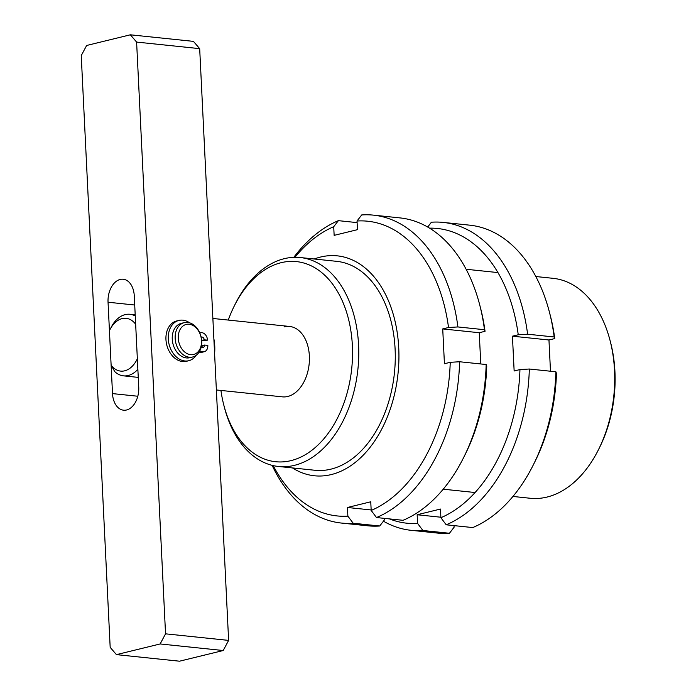 <?xml version="1.0" encoding="UTF-8"?>
<svg xmlns="http://www.w3.org/2000/svg" width="696" height="696" viewBox="0 0 696 696"><rect width="100%" height="100%" fill="white"/><g stroke="black" fill="none" stroke-linecap="round" stroke-linejoin="round"><path stroke-width="1.04" d="M220.936 390.447A100.607 66.007 -84.1 0 0 223.834 405.185A100.607 66.007 -84.1 0 0 290.902 460.648A100.607 66.007 -84.1 0 0 352.359 345.468A100.607 66.007 -84.1 0 0 281.219 262.67A100.607 66.007 -84.1 0 0 234.143 306.249A100.607 66.007 -84.1 0 0 228.262 320.073M234.143 306.249L235.178 304.161A105.035 68.904 95.9 0 1 284.325 258.668A105.035 68.904 95.9 0 1 300.263 257.537A105.035 68.904 95.9 0 1 358.71 357.091A105.035 68.904 95.9 0 1 294.434 465.346A105.035 68.904 95.9 0 1 278.496 466.477A105.035 68.904 95.9 0 1 224.416 407.438L223.834 405.185M278.496 466.477L315.01 470.278A105.035 68.904 -84.1 0 0 330.948 469.147A105.035 68.904 -84.1 0 0 395.224 360.902A105.035 68.904 -84.1 0 0 336.777 261.348L300.263 257.537M512.935 496.457L530.221 498.258A110.56 72.532 -84.1 0 0 546.995 497.075A110.56 72.532 -84.1 0 0 598.725 449.181A110.56 72.532 -84.1 0 0 610.053 340.466A110.56 72.532 -84.1 0 0 553.129 278.33L535.85 276.53M292.485 467.93A110.56 72.532 -84.1 0 0 314.435 475.777A110.56 72.532 -84.1 0 0 331.218 474.585A110.56 72.532 -84.1 0 0 398.878 360.641A110.56 72.532 -84.1 0 0 337.351 255.85A110.56 72.532 -84.1 0 0 320.578 257.033A110.56 72.532 -84.1 0 0 314.253 258.999M216.378 389.969L282.393 396.85A35.383 23.212 -84.1 0 0 287.761 396.468A35.383 23.212 -84.1 0 0 309.415 360.006A35.383 23.212 -84.1 0 0 289.727 326.476A35.383 23.212 -84.1 0 0 284.351 326.85M610.053 340.466L610.636 342.728A106.14 69.635 95.9 0 1 599.761 447.093L598.725 449.181M189.155 324.232A15.477 11.371 76.3 0 0 178.28 338.247A15.477 11.371 76.3 0 0 190.643 354.69A15.477 11.371 76.3 0 0 201.518 340.666A15.477 11.371 76.3 0 0 189.155 324.232M189.295 357.222A17.687 12.998 -103.7 0 1 175.383 340.675A17.687 12.998 -103.7 0 1 184.249 322.631A17.687 12.998 -103.7 0 1 187.589 322.413A17.687 12.998 -103.7 0 1 201.501 338.961A17.687 12.998 -103.7 0 1 192.635 356.996A17.687 12.998 -103.7 0 1 189.295 357.222M184.249 322.631L181.334 323.344A17.687 12.998 76.3 0 0 172.469 341.388A17.687 12.998 76.3 0 0 186.38 357.935A17.687 12.998 76.3 0 0 189.721 357.709L192.635 356.996M213.872 338.9A35.383 23.212 95.9 0 1 214.76 346.112A35.383 23.212 95.9 0 1 214.594 353.577M137.869 369.324A30.955 20.306 95.9 0 1 123.505 375.849A30.955 20.306 95.9 0 1 114.736 371.594L111.125 365.183A26.535 17.409 -84.1 0 0 137.347 358.779L135.659 324.24A26.535 17.409 -84.1 0 0 109.698 330.104L112.456 324.936A30.955 20.306 95.9 0 1 129.917 314.27A30.955 20.306 95.9 0 1 135.259 315.984M111.125 365.183L109.437 330.652A26.535 17.409 -84.1 0 1 109.698 330.104M116.432 654.632L160.141 643.957L165.544 633.83L136.607 42.082L130.352 34.8L86.643 45.475L81.241 55.602L110.177 647.35L116.432 654.632L179.507 661.2L223.216 650.525L160.141 643.957M165.544 633.83L228.619 640.398L199.682 48.65L136.607 42.082M130.352 34.8L193.427 41.368L199.682 48.65M134.267 295.826A19.897 13.059 -84.1 0 0 123.218 279.235A19.897 13.059 -84.1 0 0 108.045 302.229L112.508 393.605A19.897 13.059 -84.1 0 0 123.566 410.196A19.897 13.059 -84.1 0 0 138.739 387.202L134.267 295.826M228.619 640.398L223.216 650.525M201.292 346.695A2.653 1.949 76.3 0 0 202.658 347.487A2.653 1.949 76.3 0 0 203.145 347.452A2.653 1.949 76.3 0 0 204.502 345.059L202.171 345.625A2.653 1.949 76.3 0 1 201.84 347.191M204.502 345.059L207.817 345.355A7.073 5.203 -103.7 0 1 204.189 351.75A7.073 5.203 -103.7 0 1 202.901 351.837A7.073 5.203 -103.7 0 1 202.014 351.663A7.073 5.203 76.3 0 0 199.83 351.576A7.073 5.203 76.3 0 0 199.369 351.724M204.189 351.75L201.857 352.315A7.073 5.203 -103.7 0 1 200.57 352.411A7.073 5.203 -103.7 0 1 199.682 352.228A7.073 5.203 76.3 0 0 199.134 352.098M196.141 355.351A20.741 15.242 -103.7 0 1 188.773 360.719A20.741 15.242 -103.7 0 1 185.006 360.989A20.741 15.242 -103.7 0 1 168.554 341.675A20.741 15.242 -103.7 0 1 178.933 320.421A20.741 15.242 -103.7 0 1 182.7 320.151A20.741 15.242 -103.7 0 1 189.617 322.822M188.773 360.719L186.441 361.285A20.741 15.242 -103.7 0 1 182.674 361.563A20.741 15.242 -103.7 0 1 166.222 342.241A20.741 15.242 -103.7 0 1 176.601 320.986L178.933 320.421M199.674 332.662A7.073 5.203 76.3 0 0 200.065 332.714A7.073 5.203 76.3 0 0 200.944 332.697A7.073 5.203 -103.7 0 1 207.53 340.135L205.198 340.701L201.875 340.396A2.653 1.949 76.3 0 0 201.509 339.013M207.53 340.135L204.206 339.831A2.653 1.949 76.3 0 0 201.588 337.073A2.653 1.949 76.3 0 0 201.188 337.238M204.206 339.831L201.875 340.396M446.197 524.801L472.758 527.568A154.79 101.546 -84.1 0 0 533.571 464.371A154.79 101.546 -84.1 0 0 555.878 371.786L529.325 369.019A154.79 101.546 95.9 0 1 446.197 524.801L440.899 517.711A148.152 97.196 -84.1 0 0 519.947 369.576L529.325 369.019M555.878 371.786L556.461 373.378A148.152 97.196 95.9 0 1 535.128 461.239L533.571 464.371M411.101 530.317L437.662 533.084A154.79 101.546 -84.1 0 0 449.442 533.267L422.89 530.5A154.79 101.546 95.9 0 1 411.101 530.317A154.79 101.546 95.9 0 1 383.435 521.191M449.442 533.267L454.105 527.211L454.027 525.619M389.447 518.894A148.152 97.196 -84.1 0 0 417.583 523.409L422.89 530.5M427.701 227.035L431.398 222.224A154.79 101.546 95.9 0 1 443.187 222.407A154.79 101.546 95.9 0 1 527.62 334.21L518.242 334.767L512.439 336.185L514.144 370.994L519.947 369.576M518.242 334.767A148.152 97.196 -84.1 0 0 429.589 228.157M440.899 517.711L440.481 509.054L417.165 514.753L417.583 523.409M554.755 338.569L554.181 336.977A154.79 101.546 -84.1 0 0 549.431 312.173L550.31 315.566A148.152 97.196 95.9 0 1 554.755 338.569L548.961 339.987L550.484 371.22M554.181 336.977L527.62 334.21M549.431 312.173A154.79 101.546 -84.1 0 0 469.739 225.173L443.187 222.407M440.873 517.224L417.165 514.753M548.961 339.987L512.439 336.185M376.484 517.537L403.045 520.312A154.79 101.546 -84.1 0 0 463.858 457.115A154.79 101.546 -84.1 0 0 486.165 364.521L459.612 361.755A154.79 101.546 95.9 0 1 376.484 517.537L371.185 510.446A148.152 97.196 -84.1 0 0 450.234 362.311L459.612 361.755M486.165 364.521L486.748 366.113A148.152 97.196 95.9 0 1 465.415 453.975L463.858 457.115M341.388 523.053L367.949 525.819A154.79 101.546 -84.1 0 0 379.729 526.002L353.176 523.235A154.79 101.546 95.9 0 1 341.388 523.053A154.79 101.546 95.9 0 1 272.127 465.346M379.729 526.002L384.392 519.947L384.314 518.355M273.215 465.607A148.152 97.196 -84.1 0 0 347.87 516.145L353.176 523.235M293.799 257.329A154.79 101.546 95.9 0 1 338.378 220.658L333.715 226.705A148.152 97.196 -84.1 0 0 294.921 257.303M357.109 222.607L338.378 220.658M448.528 327.503A148.152 97.196 -84.1 0 0 357.031 221.015L361.685 214.96A154.79 101.546 95.9 0 1 373.474 215.142A154.79 101.546 95.9 0 1 457.907 326.946L448.528 327.503L442.726 328.921L444.431 363.73L450.234 362.311M333.715 226.705L334.141 235.361L357.457 229.671L357.031 221.015M371.185 510.446L370.759 501.79L347.452 507.488L347.87 516.145M485.042 331.305L484.468 329.713A154.79 101.546 -84.1 0 0 479.718 304.909L480.597 308.302A148.152 97.196 95.9 0 1 485.042 331.305L479.248 332.723L480.771 363.956M484.468 329.713L457.907 326.946M479.718 304.909A154.79 101.546 -84.1 0 0 400.026 217.909L373.474 215.142M371.159 509.959L347.452 507.488M479.248 332.723L442.726 328.921M134.719 305.013L108.045 302.229M137.799 396.241L112.508 393.605M202.014 351.663L199.682 352.228M443.221 489.192L475.055 492.516M466.129 269.265L497.971 272.58M212.88 318.464L289.727 326.476M129.917 314.27L135.198 314.818M123.505 375.849L138.26 377.389"/></g></svg>
